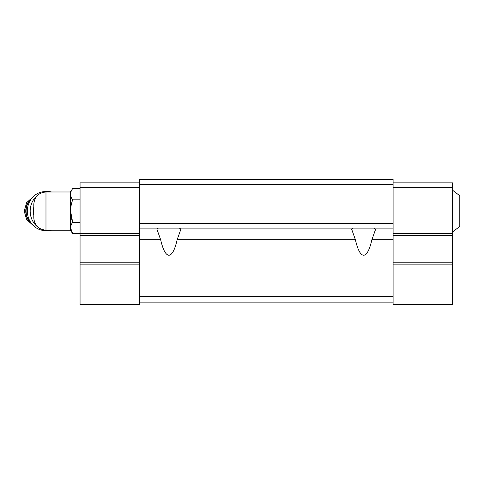 <?xml version="1.0" encoding="UTF-8"?>
<svg xmlns="http://www.w3.org/2000/svg" width="484" height="484" viewBox="0 0 484 484"><rect width="100%" height="100%" fill="white"/><g stroke="black" fill="none" stroke-linecap="round" stroke-linejoin="round"><path stroke-width="0.73" d="M452.498 190.151L459.8 195.748L459.8 226.421L452.498 232.017M45.98 230.196L45.98 191.979C38.587 192.699 34.527 196.752 33.807 204.145L33.807 218.024C34.527 225.417 38.587 229.47 45.98 230.196L70.319 230.196L72.685 233.572L70.579 227.952M45.98 191.979L70.319 191.979L70.319 230.196M393.099 184.307L139.452 184.307L139.452 179.437L393.099 179.437L393.099 304.563L452.498 304.563L452.498 264.149L393.099 264.149M179.473 228.127L180.877 229.253L177.168 239.695C174.839 249.841 172.08 255.026 168.91 255.249C165.734 255.026 162.981 249.841 160.646 239.695L156.937 229.253L158.341 228.127M374.211 228.127L375.62 229.253L371.906 239.695C369.576 249.841 366.824 255.026 363.647 255.249C360.471 255.026 357.718 249.841 355.389 239.695L351.674 229.253L353.084 228.127M160.646 239.695L139.452 239.695L139.452 184.307M393.099 223.257L139.452 223.257M393.099 228.127L139.452 228.127M139.452 239.695L139.452 304.563L80.06 304.563L80.06 264.149L139.452 264.149M393.099 296.287L139.452 296.287M393.099 302.125L139.452 302.125M393.099 182.849L452.498 182.849L452.498 187.713L393.099 187.713M452.498 187.713L452.498 233.482L393.099 233.482M452.498 233.482L452.498 235.43L393.099 235.43M452.498 235.43L452.498 262.207L393.099 262.207M452.498 262.207L452.498 264.149M139.452 187.713L80.06 187.713L80.06 182.849L139.452 182.849M80.06 187.713L80.06 233.482L139.452 233.482M80.06 233.482L80.06 235.43L139.452 235.43M80.06 235.43L80.06 262.207L139.452 262.207M80.06 262.207L80.06 264.149M70.319 191.979L72.685 188.597C69.92 192.323 69.92 196.068 72.685 199.844C69.926 207.352 69.926 214.848 72.685 222.325L80.06 222.325M72.685 199.844L80.06 199.844M72.685 188.597L80.06 188.597M80.06 233.572L72.685 233.572C69.92 229.797 69.92 226.052 72.685 222.325L70.573 211.084M33.807 207.098A17.037 15.688 90 0 0 33.807 215.071M51.558 191.979A19.475 17.926 90 0 0 48.104 191.61L45.284 191.61A19.475 17.926 90 0 0 27.358 211.084A19.475 17.926 90 0 0 45.284 230.559L48.104 230.559A19.475 17.926 90 0 0 51.558 230.196M48.104 191.61A19.475 17.926 90 0 0 43.899 192.154M37.679 195.246A19.475 17.926 90 0 0 32.519 201.465A19.475 17.926 90 0 0 37.679 226.923M43.899 230.015A19.475 17.926 90 0 0 48.104 230.559M355.389 239.695L177.168 239.695M393.099 239.695L371.906 239.695M32.107 197.883A16.069 14.786 90 0 0 32.107 224.286M31.442 198.712A16.069 14.786 90 0 0 31.442 223.457M33.142 196.764L26.62 202.675L24.2 211.084L26.62 219.5L33.142 225.411"/></g></svg>
